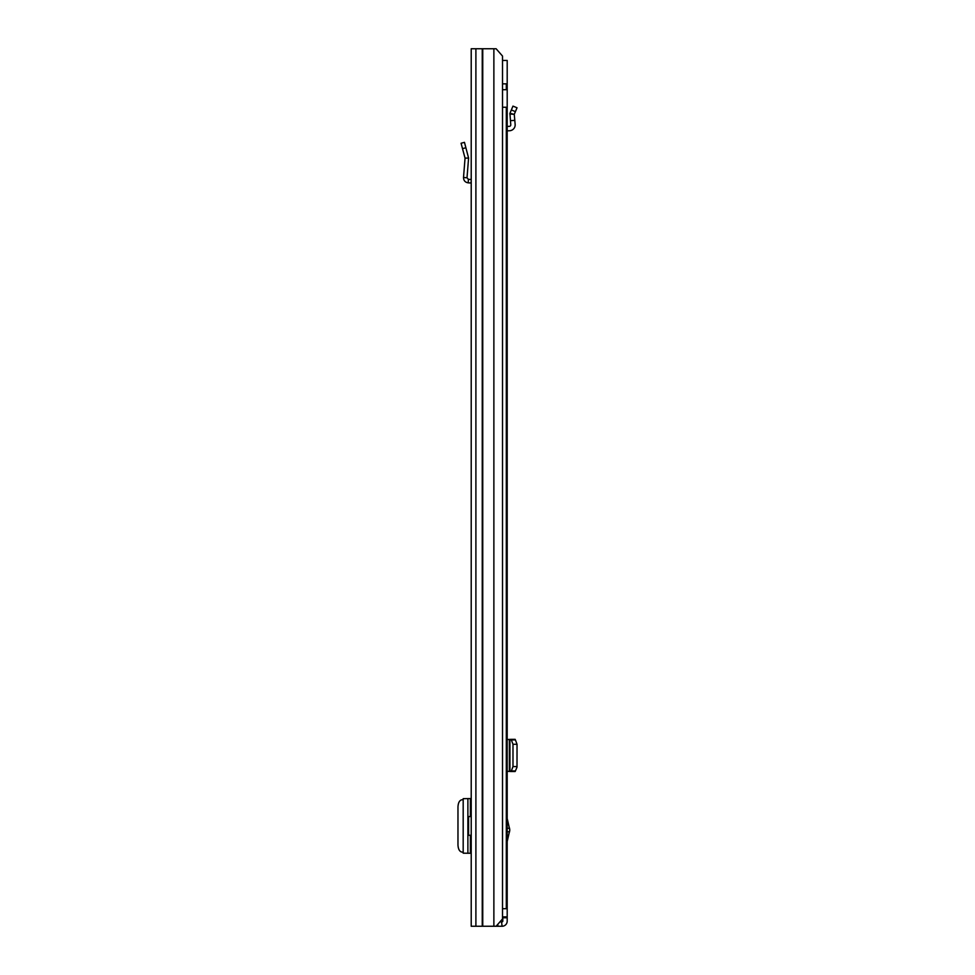 <?xml version="1.0" encoding="UTF-8"?>
<svg xmlns="http://www.w3.org/2000/svg" width="975" height="975" viewBox="0 0 975 975"><rect width="100%" height="100%" fill="white"/><g stroke="black" fill="none" stroke-linecap="round" stroke-linejoin="round"><path stroke-width="1.46" d="M467.013 177.767L463.515 177.499L465.051 158.133L468.585 158.06L465.051 158.133L461.065 143.264L464.466 142.35L468.585 158.06L467.013 177.767L468.39 179.351L471.217 179.498M463.515 177.499C463.6 180.57 465.173 182.362 468.207 182.849L471.083 183.007L471.217 180.363M471.217 48.75L471.217 926.25L496.117 926.25L502.515 918.938L502.515 56.062L496.117 48.75L471.217 48.75M470.389 816.562L470.389 798.574L471.217 798.574L471.217 816.562L468.585 816.562L468.585 835.283L471.217 835.283L471.217 853.271L470.389 853.271L470.389 835.283M471.217 141.278L471.217 146.896M470.389 798.574L463.186 798.659L463.186 853.186L470.389 853.271M463.186 799.671L461.76 799.793C459.457 800.402 458.201 802.791 457.97 806.971L457.97 845.045C458.238 849.14 459.505 851.48 461.76 852.053L463.186 852.174M502.515 89.7L506.317 89.7L506.317 83.85L502.515 83.85M502.515 107.25L506.317 107.25L506.317 908.7L502.515 908.7M507.195 818.5L509.815 830.017L507.195 841.535M499.956 921.862L501.552 921.862L502.076 926.25A5.119 5.119 0 0 0 507.195 921.131L507.195 917.767L502.808 917.767L502.808 916.89M502.515 60.45L507.195 60.45L507.195 917.767M501.552 921.862L502.076 921.862A0.731 0.731 0 0 0 502.808 921.131L502.808 917.767M507.195 916.89L502.515 916.89M501.552 926.25L496.117 926.25M507.195 771.517L511.363 770.957L512.984 766.582L512.984 744.278L511.363 739.903L507.195 739.342M515.166 739.342L510.413 739.342M514.264 739.659L509.84 739.696L514.788 739.342M515.166 771.517L514.264 771.091L515.409 770.957L517.006 767.203L517.03 744.278L515.409 739.903L514.264 739.769M514.264 771.091L509.937 771.128L509.937 739.733M514.264 771.201L509.937 771.128M514.788 771.517L510.413 771.517M507.195 126.458L509.389 126.348A1.462 1.462 0 0 0 510.766 124.763L509.937 113.319L509.84 114.014L514.264 114.355L509.937 113.319L512.96 106.117L517.03 107.774L515.409 111.637L511.363 109.943M507.195 130.857L509.62 130.735A5.85 5.85 0 0 0 515.141 124.386L514.264 114.355L515.409 111.637M514.788 120.327L510.413 120.705M462.516 148.651L465.904 147.737M468.207 182.849L468.39 179.351M493.874 48.75L493.874 926.25M482.747 48.75L482.747 926.25M482.247 48.75L482.247 926.25M475.898 48.75L475.898 926.25M467.89 798.586L467.89 853.259M509.608 831.76L507.195 831.76M497.823 924.312L497.823 926.25M509.389 771.517L509.389 739.342M515.409 739.903L511.363 739.903M517.03 744.278L512.984 744.278M517.03 766.582L512.984 766.582M515.409 770.957L511.363 770.957M509.84 771.152L509.84 739.708M507.195 828.275L509.608 828.275M509.827 771.164L509.827 739.696"/></g></svg>
